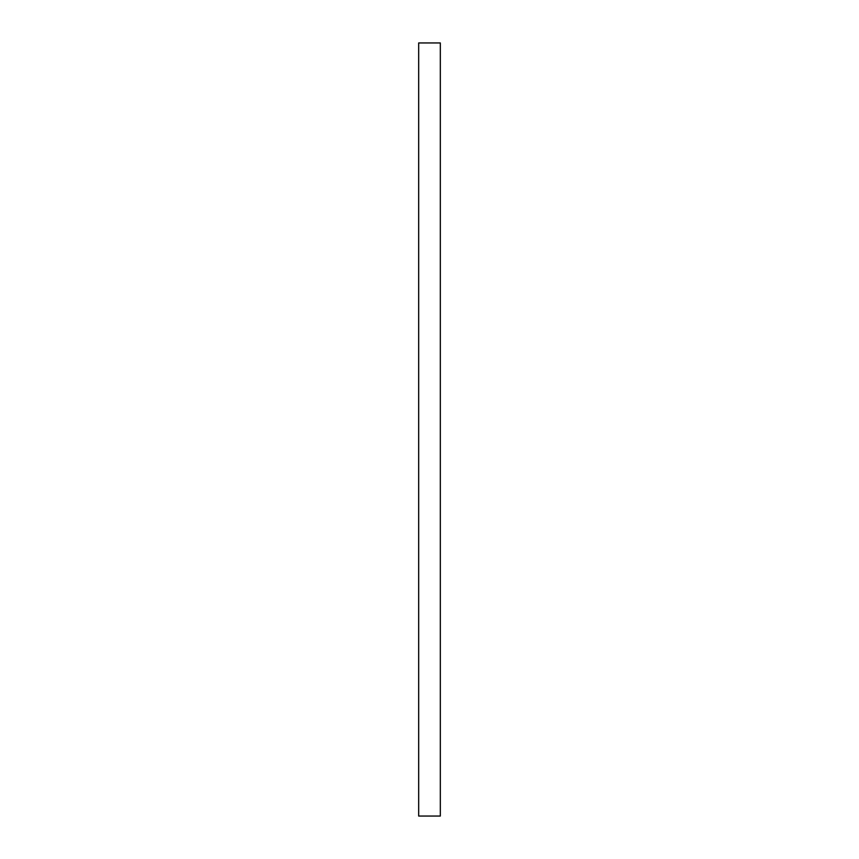 <?xml version="1.0" encoding="UTF-8"?>
<svg xmlns="http://www.w3.org/2000/svg" width="859" height="859" viewBox="0 0 859 859"><rect width="100%" height="100%" fill="white"/><g stroke="black" fill="none" stroke-linecap="round" stroke-linejoin="round"><path stroke-width="1.29" d="M440.323 816.05L418.677 816.05L418.677 42.95L440.323 42.95L440.323 816.05"/></g></svg>
